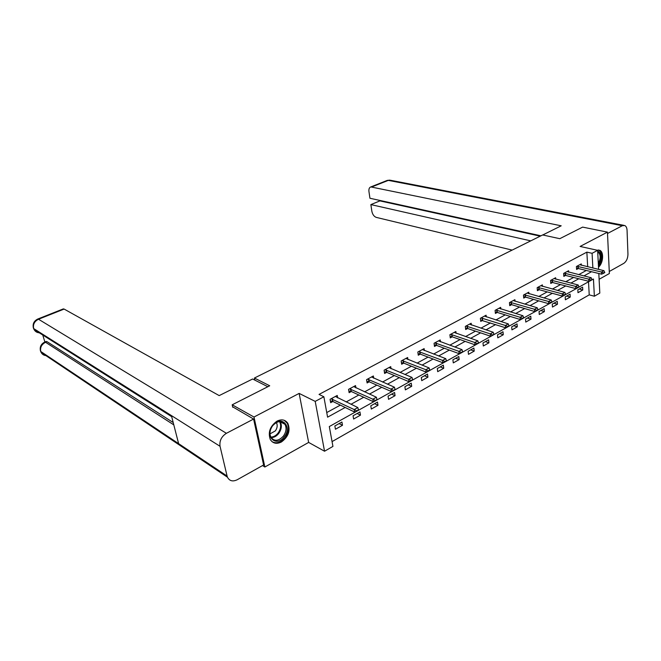 <?xml version="1.0" encoding="UTF-8"?>
<svg xmlns="http://www.w3.org/2000/svg" width="661" height="661" viewBox="0 0 661 661"><rect width="100%" height="100%" fill="white"/><g stroke="black" fill="none" stroke-linecap="round" stroke-linejoin="round"><path stroke-width="0.99" d="M281.396 441.994C288.477 436.756 290.625 430.534 287.849 423.337C285.296 419.685 281.702 418.942 277.066 421.098C270.06 426.13 267.804 432.269 270.299 439.515C272.886 443.481 276.587 444.308 281.396 441.994M598.502 267.168C603.27 263.21 604.129 251.957 599.742 250.279L597.032 250.197M598.816 273.497L599.808 293.096L594.363 296.227L593.454 279.025L329.31 426.56L332.937 446.406L324.543 451.232L315.206 401.384L323.865 396.757L327.592 417.174L345.191 407.473M262.541 465.567L264.871 467.013L308.646 442.424L324.543 451.232M599.114 279.289L609.359 273.53L607.451 232.135L580.102 246.446L597.643 250.329L598.61 269.399M332.062 441.606L589.232 294.864L594.363 296.227M232.763 407.3L232.193 404.796L253.989 417.025L264.871 467.013M232.193 404.796L269.713 385.776L254.411 378.034L542.664 234.952L559.793 238.687L582.63 227.111L607.451 232.135M254.411 378.034L254.857 380.125M589.232 294.864L588.505 281.784M582.614 287.122L577.821 289.807L577.995 292.683L582.779 289.989L582.614 287.122M570.079 294.145L565.188 296.888L565.378 299.788L570.261 297.037L570.079 294.145M557.264 301.325L552.265 304.134L552.472 307.051L557.471 304.242L557.264 301.325M544.16 308.67L539.046 311.538L539.277 314.487L544.383 311.604L544.16 308.67M530.758 316.181L525.52 319.114L525.768 322.089L530.998 319.147L530.758 316.181M517.034 323.873L511.672 326.873L511.953 329.872L517.307 326.856L517.034 323.873M502.996 331.739L497.502 334.813L497.799 337.837L503.285 334.747L502.996 331.739M488.619 339.795L482.993 342.943L483.315 345.992L488.925 342.828L488.619 339.795M473.896 348.05L468.137 351.272L468.475 354.346L474.226 351.107L473.896 348.05M458.808 356.502L452.909 359.807L453.281 362.906L459.172 359.584L458.808 356.502M443.349 365.161L437.301 368.549L437.698 371.672L443.738 368.276L443.349 365.161M427.502 374.043L421.305 377.522L421.726 380.662L427.915 377.183L427.502 374.043M411.258 383.149L404.896 386.71L405.35 389.883L411.696 386.313L411.258 383.149M394.592 392.485L388.065 396.146L388.552 399.343L395.063 395.675L394.592 392.485M377.489 402.07L370.796 405.821L371.317 409.052L377.993 405.284L377.489 402.07M359.939 411.902L353.065 415.761L353.618 419.016L360.476 415.149L359.939 411.902M341.919 422.007L334.854 425.957L335.449 429.245L342.497 425.279L341.919 422.007M587.679 266.788L586.861 252.13L319.04 394.419L323.865 396.757M326.749 412.563L340.349 405.119M346.124 401.962L358.84 394.997M364.575 391.866L376.844 385.148M382.529 382.033L394.369 375.547M400.004 372.465L411.439 366.211M417.033 363.145L428.072 357.105M433.616 354.065L444.283 348.231M449.786 345.216L460.089 339.58M465.542 336.589L475.499 331.136M480.919 328.178L490.536 322.907M495.915 319.965L505.219 314.876M510.548 311.959L519.546 307.035M524.834 304.134L533.534 299.375M538.781 296.5L547.192 291.898M552.398 289.047L560.545 284.585M565.709 281.76L573.591 277.446M578.714 274.645L586.34 270.465M581.341 265.268L581.259 263.904L576.417 266.515L576.599 269.457L578.325 268.515L576.524 268.333M568.675 272.142L568.584 270.737L563.635 273.406L563.825 276.372L565.576 275.422L563.75 275.232M555.719 279.173L555.62 277.727L550.555 280.462L550.77 283.445L552.546 282.487L550.679 282.28M542.466 286.37L542.351 284.883L537.17 287.675L537.41 290.683L539.211 289.708L537.31 289.485M528.907 293.732L528.783 292.195L523.479 295.062L523.735 298.094L525.561 297.103L523.628 296.863M515.026 301.267L514.886 299.689L509.457 302.614L509.738 305.679L511.589 304.671L509.623 304.415M500.815 308.993L500.666 307.357L495.097 310.356L495.403 313.446L497.287 312.422L495.279 312.149M486.265 316.9L486.091 315.206L480.398 318.28L480.729 321.395L482.637 320.362M471.367 325.005L471.169 323.254L465.336 326.402L465.691 329.542L467.633 328.492L465.534 328.178M456.09 333.318L455.875 331.5L449.893 334.722L450.273 337.895L452.248 336.821L450.108 336.49M440.441 341.836L440.201 339.952L434.07 343.257L434.475 346.455L436.483 345.364L434.294 345.017M424.387 350.578L424.131 348.611L417.835 352.007L418.273 355.23L420.313 354.122L418.074 353.751M407.928 359.551L407.647 357.502L401.186 360.98L401.657 364.236L403.731 363.112M391.048 368.755L390.725 366.624L384.107 370.193L384.603 373.473L386.71 372.333L384.363 371.895M373.721 378.216L373.366 375.977L366.566 379.645L367.103 382.95L369.243 381.794L366.838 381.331M355.932 387.924L355.544 385.586L348.562 389.354L349.132 392.692L351.305 391.51L348.843 391.015M337.672 397.914L337.234 395.46L330.062 399.327L330.665 402.689L332.88 401.491L330.351 400.954M308.646 442.424L299.136 393.402L253.989 417.025M299.136 393.402L315.206 401.384M586.861 252.13L592.082 253.303L597.643 250.329M592.867 268.027L592.082 253.303M350.983 404.284L363.732 397.253M369.474 394.096L381.769 387.313M387.462 384.181L399.335 377.638M404.978 374.523L416.438 368.21M422.04 365.128L433.095 359.03M438.656 355.973L449.331 350.082M454.842 347.05L465.162 341.365M470.632 338.349L480.597 332.855M486.017 329.864L495.659 324.559M501.03 321.593L510.35 316.462M515.679 313.521L524.685 308.563M529.982 305.646L538.69 300.846M543.937 297.954L552.356 293.31M557.57 290.443L565.717 285.949M570.889 283.098L578.772 278.76M583.894 275.934L591.529 271.729M579.176 289.047L582.779 289.989M566.667 296.054L570.261 297.037M553.877 303.225L557.471 304.242M540.805 310.554L544.383 311.604M527.42 318.048L530.998 319.147M513.737 325.724L517.307 326.856M499.724 333.574L503.285 334.747M485.381 341.613L488.925 342.828M470.69 349.843L474.226 351.107M455.644 358.27L459.172 359.584M440.234 366.913L443.738 368.276M424.436 375.762L427.915 377.183M408.234 384.842L411.696 386.313M391.618 394.154L395.063 395.675M374.58 403.697L377.993 405.284M357.089 413.505L360.476 415.149M339.134 423.561L342.497 425.279M578.193 266.4L578.325 268.515L601.601 274.175L601.493 272.018L576.879 266.267M604.765 272.249L603.567 273.282L604.782 272.605L603.914 270.671L579.763 264.714M603.551 272.919L601.493 272.018L603.914 270.671M601.601 274.175L603.567 273.282M597.684 251.073C601.692 253.27 602.072 257.691 598.841 264.334L598.387 264.945M598.312 263.541C600.915 258.22 600.758 254.303 597.85 251.791L597.718 251.734M598.445 266.152L599.263 265.094C602.733 258.418 602.609 253.436 598.916 250.155L598.403 249.965M272.613 425.634C280.685 414.455 292.782 426.171 284.346 436.681C276.521 447.869 264.028 436.417 272.613 425.634M283.462 436.02C286.271 431.864 286.775 427.981 284.982 424.362C281.487 420.264 277.364 420.743 272.605 425.791C269.828 429.848 269.275 433.682 270.936 437.301C274.455 441.622 278.636 441.193 283.462 436.02M269.994 433.88L275.364 430.881C277.347 427.956 277.711 425.213 276.447 422.66L276.364 422.528M272.142 441.755C276.62 443.928 280.966 442.506 285.197 437.491C288.683 432.319 289.311 427.485 287.064 422.999L284.164 420.28M542.755 234.969L561.197 225.806L370.813 186.923C369.292 187.484 368.673 189.029 368.954 191.566L369.937 198.259L540.946 235.803M607.517 233.482L622.323 225.715L624.703 225.508C626.124 226.186 626.909 227.764 627.058 230.251L627.95 254.196C627.843 258.41 626.454 261.459 623.802 263.351L609.26 271.497M379.844 200.432L379.91 200.894L370.871 204.596L371.846 211.214C372.54 214.478 374.019 216.544 376.299 217.395L512.143 250.098M370.871 204.596L530.733 240.868M379.91 200.894L540.211 236.167M267.837 386.726L252.634 378.993L219.188 395.6L64.134 309.067L38.512 319.238L226.417 433.302L253.593 419.049L232.655 406.821M226.417 433.302C221.443 436.491 219.32 440.829 220.039 446.299L171.422 415.587L178.619 443.647L227.087 476.044L220.039 446.299M227.087 476.044L227.467 477.217C229.507 481.018 232.755 481.861 237.216 479.746L263.607 464.972L253.593 419.049M42.758 335.02L44.89 341.993M63.076 308.993L64.134 309.067M45.973 341.547L47.038 341.671L173.207 422.544M47.038 341.671L44.485 342.167M173.81 424.883L45.559 342.282C41.593 344.356 39.999 347.422 40.751 351.478L40.271 350.148M37.487 319.147L38.512 319.238C34.471 321.296 32.852 324.394 33.661 328.558L33.19 327.294M565.436 273.29L565.576 275.422L588.835 281.305L588.72 279.132L564.122 273.142M592.033 279.355L590.818 280.404L592.058 279.71L591.198 277.752L567.064 271.555M590.794 280.041L588.72 279.132L591.198 277.752M588.835 281.305L590.818 280.404M552.389 280.338L552.546 282.487L575.772 288.593L575.64 286.403L551.067 280.181M579.003 286.626L577.764 287.7L579.028 286.99L578.177 284.99L554.083 278.562M577.739 287.328L575.64 286.403L578.177 284.99M575.772 288.593L577.764 287.7M539.037 287.543L539.211 289.708L562.404 296.062L562.255 293.848L537.715 287.378M565.667 294.062L564.395 295.161L565.692 294.434L564.849 292.402L540.797 285.717M564.37 294.789L562.255 293.848L564.849 292.402M562.404 296.062L564.395 295.161M525.379 294.913L525.561 297.103L548.713 303.705L548.547 301.474L524.049 294.748M552.018 301.689L550.712 302.804L552.042 302.06L551.208 299.995L527.205 293.046M550.687 302.432L548.547 301.474L551.208 299.995M548.713 303.705L550.712 302.804M511.391 302.465L511.589 304.671L534.691 311.529L534.509 309.282L510.061 302.292M538.029 309.488L536.699 310.629L538.062 309.869L537.236 307.77L513.291 300.548M536.666 310.257L534.509 309.282L537.236 307.77M534.691 311.529L536.699 310.629M497.072 310.199L497.287 312.422L520.331 319.552L520.133 317.28L495.733 310.009M523.702 317.487L522.339 318.643L523.735 317.867L522.925 315.727L499.038 308.233M522.306 318.272L520.133 317.28L522.925 315.727M520.331 319.552L522.339 318.643M507.59 326.484L509.02 325.683L507.59 326.484L505.392 325.485L505.607 327.773L480.588 320.073M484.455 316.098L508.251 323.89L505.392 325.485L481.068 317.916M509.02 325.683L508.251 323.89M505.607 327.773L507.623 326.865M467.377 326.228L467.624 328.492L490.52 336.193L490.28 333.888L466.038 326.022M493.974 334.086L492.544 335.292L494.007 334.466L493.213 332.252L469.508 324.154M492.503 334.904L490.28 333.888L493.213 332.252M490.52 336.193L492.544 335.292M451.975 334.54L452.248 336.821L475.044 344.835L474.788 342.505L450.637 334.326M478.539 342.695L477.077 343.927L478.581 343.084L477.796 340.828L454.19 332.409M477.035 343.538L474.788 342.505L477.796 340.828M475.044 344.835L477.077 343.927M436.186 343.067L436.483 345.364L459.172 353.693L458.899 351.346L434.847 342.836M462.708 351.536L461.204 352.792L462.75 351.925L461.981 349.628L438.491 340.869M461.163 352.396L458.899 351.346L461.981 349.628M459.172 353.693L461.204 352.792M419.999 351.809L420.313 354.122L442.887 362.79L442.589 360.419L418.653 351.569M446.464 360.6L444.927 361.881L446.505 360.997L445.754 358.659L422.396 349.553M444.878 361.484L442.589 360.419L445.754 358.659M442.887 362.79L444.927 361.881M428.163 370.821L429.782 369.912L428.163 370.821L425.849 369.73L426.163 372.118L403.722 363.112L401.434 362.707M405.879 358.452L429.105 367.921L425.849 369.73L402.045 360.518M429.782 369.912L429.105 367.921M426.163 372.118L428.212 371.218M386.346 369.97L386.71 372.333L409.002 381.703L408.663 379.29L385.008 369.706M412.662 379.464L411.051 380.802L412.72 379.868L412.001 377.431L388.941 367.582M410.993 380.397L408.663 379.29L412.001 377.431M409.002 381.703L411.051 380.802M368.855 379.414L369.243 381.794L391.37 391.543L391.006 389.114L367.508 379.141M395.08 389.279L393.427 390.643L395.138 389.684L394.435 387.206L371.548 376.96M393.361 390.238L391.006 389.114L394.435 387.206M391.37 391.543L393.427 390.643M350.9 389.106L351.305 391.51L373.258 401.657L372.862 399.203L349.553 388.817M377.01 399.368L375.308 400.764L377.076 399.773L376.39 397.244L353.701 386.586M375.241 400.351L372.862 399.203L376.39 397.244M373.258 401.657L375.308 400.764M332.45 399.07L332.88 401.491L354.635 412.059L354.213 409.58L331.103 398.765M358.436 409.737L356.692 411.159L358.502 410.151L357.841 407.564L335.367 396.468M356.618 410.745L354.213 409.58L357.841 407.564M354.635 412.059L356.692 411.159M577.846 266.35L577.97 268.465M284.982 424.362L280.272 421.784C282.073 425.387 281.569 429.253 278.777 433.385C276.546 436.194 274.001 437.607 271.126 437.623M270.812 437.07C273.571 437.028 276.017 435.665 278.157 432.963C280.917 428.865 281.363 425.064 279.496 421.569M622.323 225.715L388.313 180.379L371.854 186.914M623.777 225.327L390.659 180.304L386.776 180.593M63.373 308.877L37.784 319.023C33.785 321.031 32.364 324.179 33.537 328.467L34.058 329.509L33.661 328.558L171.422 415.587M171.695 416.661L34.058 329.509C35.413 331.88 37.52 332.979 40.387 332.805M178.619 443.647L40.751 351.478L41.122 352.396C42.354 354.618 44.304 355.701 46.981 355.643M565.089 273.233L565.229 275.364M552.034 280.272L552.191 282.421M538.682 287.477L538.855 289.642M525.024 294.856L525.206 297.037M511.036 302.399L511.234 304.605M496.717 310.125L496.932 312.347M482.051 318.04L482.282 320.279M482.406 318.115L482.637 320.354M467.021 326.154L467.277 328.41M451.62 334.458L451.893 336.738M435.83 342.976L436.128 345.282M419.644 351.718L419.958 354.032M403.036 360.675L403.375 363.013M403.392 360.774L403.722 363.112M385.999 369.871L386.355 372.234M368.507 379.315L368.888 381.694M350.545 389.007L350.958 391.403M332.095 398.963L332.533 401.384M370.813 186.923L387.263 180.395L389.916 180.139M46.262 341.431L44.783 342.034C40.875 344.05 39.478 347.165 40.618 351.379L41.122 352.396L227.467 477.217"/></g></svg>

